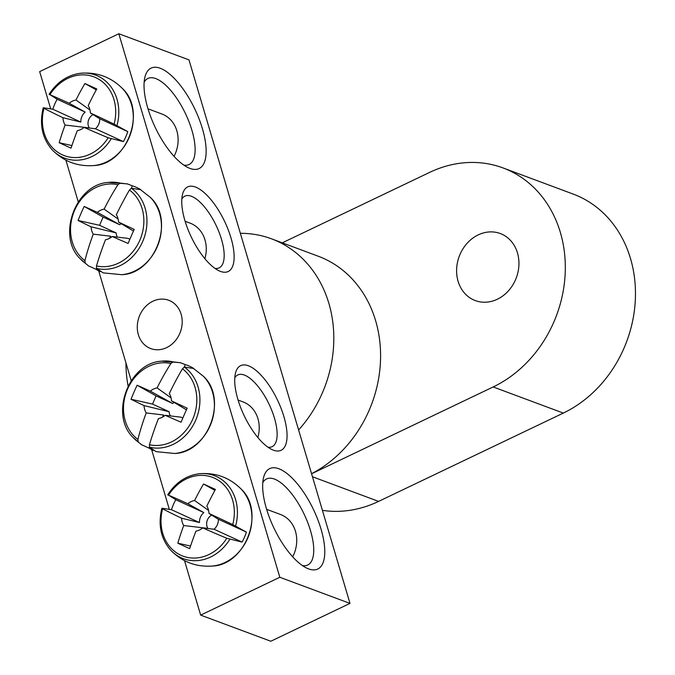 <?xml version="1.0" encoding="UTF-8"?>
<svg xmlns="http://www.w3.org/2000/svg" width="675" height="675" viewBox="0 0 675 675"><rect width="100%" height="100%" fill="white"/><g stroke="black" fill="none" stroke-linecap="round" stroke-linejoin="round"><path stroke-width="1.01" d="M181.828 199.041A39.749 15.593 -115.6 0 1 184.84 196.155A39.749 15.593 -115.6 0 1 216.051 225.29A39.749 15.593 -115.6 0 1 219.13 267.882A39.749 15.593 -115.6 0 1 214.996 268.414M349.979 603.399L188.983 59.881L118.825 33.75L279.821 577.268L349.979 603.399L270.81 641.25L200.661 615.119L184.52 560.63M169.298 509.245L151.63 449.601M131.212 380.658L98.668 270.81M78.249 201.867L65.888 160.144M50.667 108.759L39.665 71.601L118.825 33.75M220.421 271.375A46.904 18.402 64.4 0 0 223.965 220.084A46.904 18.402 64.4 0 0 182.545 194.29A46.904 18.402 64.4 0 0 191.32 237.119A46.904 18.402 64.4 0 0 219.139 270.844A46.904 18.402 64.4 0 0 220.421 271.375M248.383 365.774A46.904 18.402 64.4 0 0 235.499 373.081A46.904 18.402 64.4 0 0 244.282 415.91A46.904 18.402 64.4 0 0 272.101 449.626A46.904 18.402 64.4 0 0 284.209 417.69A46.904 18.402 64.4 0 0 248.383 365.774M278.885 468.754A55.645 21.836 64.4 0 0 263.604 477.428A55.645 21.836 64.4 0 0 274.016 528.238A55.645 21.836 64.4 0 0 307.024 568.249A55.645 21.836 64.4 0 0 321.393 530.356A55.645 21.836 64.4 0 0 278.885 468.754M160.262 68.268A55.645 21.836 64.4 0 0 144.973 76.942A55.645 21.836 64.4 0 0 155.393 127.752A55.645 21.836 64.4 0 0 188.393 167.763A55.645 21.836 64.4 0 0 202.762 129.87A55.645 21.836 64.4 0 0 160.262 68.268M152.879 301.244A25.777 21.963 110.4 0 1 168.742 300.282A25.777 21.963 110.4 0 1 180.326 332.1A25.777 21.963 110.4 0 1 150.744 348.587A25.777 21.963 110.4 0 1 137.303 325.797A25.777 21.963 110.4 0 1 152.879 301.244M234.79 377.831A39.749 15.593 -115.6 0 1 237.802 374.946A39.749 15.593 -115.6 0 1 244.35 375.047A39.749 15.593 -115.6 0 1 272.042 411.083A39.749 15.593 -115.6 0 1 272.093 446.673A39.749 15.593 -115.6 0 1 267.958 447.204M144.155 82.164A47.697 18.714 -115.6 0 1 147.918 78.452A47.697 18.714 -115.6 0 1 155.782 78.578A47.697 18.714 -115.6 0 1 189.008 121.812A47.697 18.714 -115.6 0 1 189.068 164.523A47.697 18.714 -115.6 0 1 183.819 165.113M262.786 482.65A47.697 18.714 -115.6 0 1 266.549 478.938A47.697 18.714 -115.6 0 1 274.413 479.064A47.697 18.714 -115.6 0 1 307.631 522.298A47.697 18.714 -115.6 0 1 307.69 565.009A47.697 18.714 -115.6 0 1 302.442 565.599M200.661 615.119L279.821 577.268M52.827 109.215A45.858 39.083 110.4 0 1 54.742 104.11A45.858 39.083 110.4 0 1 57.164 99.233L49.916 94.669A42.069 35.859 110.4 0 1 95.808 77.659A42.069 35.859 110.4 0 1 114.109 124.116L127.761 131.608A45.858 39.083 110.4 0 1 123.424 141.598L108.177 137.776A42.069 35.859 110.4 0 1 62.286 154.786A42.069 35.859 110.4 0 1 43.976 108.329L43.394 107.747L52.827 109.215L80.848 122.065A10.851 9.248 110.4 0 1 85.185 112.084L69.204 103.25A15.761 13.432 110.4 0 1 75.98 100.018A158.887 94.441 -65.1 0 1 84.915 83.514A157.908 6.581 26.1 0 1 96.77 88.948A158.887 70.841 114.4 0 0 88.197 105.621A15.761 13.432 110.4 0 1 90.374 112.961A158.887 6.623 26.1 0 1 114.109 124.116M49.174 94.449L49.916 94.669A158.887 6.623 26.1 0 1 69.204 103.25M90.374 112.961L99.74 118.758A10.851 9.248 110.4 0 1 95.403 128.748L123.424 141.598M127.761 131.608L99.74 118.758M108.177 137.776A158.887 16.985 -159.1 0 1 84.088 127.406A15.761 13.432 110.4 0 1 77.321 130.646A158.887 70.841 114.4 0 0 71.044 148.146A157.908 16.875 -159.1 0 1 59.189 142.703A158.887 94.441 -65.1 0 1 65.104 125.044A15.761 13.432 110.4 0 1 62.927 117.703A158.887 16.985 -159.1 0 1 43.976 108.329L43.394 107.747M95.403 128.748L84.088 127.406M148.002 108.827L161.916 114.008A31.008 26.426 110.4 0 1 174.057 156.347M93.049 114.615A8.893 7.577 -69.6 0 0 89.227 127.904L65.104 125.044M62.927 117.703L80.848 122.065M75.98 100.018L89.969 109.983M59.189 142.703L71.896 145.572M84.915 83.514L96.255 89.885M85.185 112.084L57.164 99.233M246.392 532.094A45.858 39.083 110.4 0 1 244.477 537.207A45.858 39.083 110.4 0 1 242.055 542.084L226.8 538.262A42.069 35.859 110.4 0 1 180.908 555.272A42.069 35.859 110.4 0 1 162.607 508.815L162.025 508.233L171.458 509.701A45.858 39.083 110.4 0 1 175.795 499.719L168.539 495.155A42.069 35.859 110.4 0 1 214.431 478.145A42.069 35.859 110.4 0 1 232.74 524.602L246.392 532.094L218.371 519.244A10.851 9.248 110.4 0 1 214.034 529.234L202.719 527.892A15.761 13.432 110.4 0 1 195.953 531.132A158.887 70.841 114.4 0 0 189.675 548.623A157.908 16.875 -159.1 0 1 177.82 543.189A158.887 94.441 -65.1 0 1 183.727 525.53A15.761 13.432 110.4 0 1 181.558 518.189A158.887 16.985 -159.1 0 1 162.607 508.815L162.025 508.233M181.558 518.189L199.479 522.551A10.851 9.248 110.4 0 1 203.816 512.57L175.795 499.719M171.458 509.701L199.479 522.551M226.8 538.262A158.887 16.985 -159.1 0 1 202.719 527.892M167.805 494.935L168.539 495.155A158.887 6.623 26.1 0 1 187.836 503.736A15.761 13.432 110.4 0 1 194.602 500.504A158.887 94.441 -65.1 0 1 203.546 484A157.908 6.581 26.1 0 1 215.401 489.434A158.887 70.841 114.4 0 0 206.828 506.107A15.761 13.432 110.4 0 1 208.997 513.447A158.887 6.623 26.1 0 1 232.74 524.602M203.816 512.57L187.836 503.736M266.633 509.313L280.547 514.493A31.008 26.426 110.4 0 1 282.074 515.135A31.008 26.426 110.4 0 1 292.68 556.833M208.997 513.447L218.371 519.244M194.602 500.504L208.6 510.469M211.68 515.101A8.893 7.577 -69.6 0 0 207.849 528.39L183.727 525.53M203.546 484L214.886 490.371M177.82 543.189L190.527 546.05M214.034 529.234L242.055 542.084M153.276 450.402A45.858 39.083 110.4 0 1 149.048 448.107L141.497 444.698L138.257 442.041L137.886 439.425A42.069 35.859 110.4 0 1 127.541 389.154A42.069 35.859 110.4 0 1 170.876 363.513L173.095 361.884L180.588 362.77L185.33 364.635A45.858 39.083 110.4 0 1 189.683 366.272A45.858 39.083 110.4 0 1 192.603 367.791A45.858 39.083 110.4 0 1 193.776 368.508L184.334 367.04L182.436 368.812A42.069 35.859 110.4 0 1 192.78 419.074A42.069 35.859 110.4 0 1 149.445 444.724L149.496 447.196L156.127 451.659L174.656 453.482A44.474 37.901 110.4 0 0 211.182 423.124A44.474 37.901 110.4 0 0 203.42 376.27C228.234 398.891 208.229 452.604 174.656 453.482M182.436 368.812A158.887 70.841 114.4 0 0 169.315 393.517A15.761 13.432 110.4 0 1 171.484 400.857A158.887 6.623 26.1 0 1 187.178 408.198A157.908 70.403 114.4 0 0 181.086 422.212A158.887 16.985 -159.1 0 1 165.206 415.302A15.761 13.432 110.4 0 1 158.439 418.542A158.887 70.841 114.4 0 0 149.445 444.724M137.886 439.425A158.887 94.441 -65.1 0 1 146.222 412.931A15.761 13.432 110.4 0 1 144.045 405.599A158.887 16.985 -159.1 0 1 131.026 399.246A157.908 93.859 -65.1 0 1 137.109 385.231A158.887 6.623 26.1 0 1 150.322 391.146A15.761 13.432 110.4 0 1 157.098 387.914A158.887 94.441 -65.1 0 1 170.876 363.513M164.227 416.062A10.851 9.248 110.4 0 1 163.451 414.982L162.515 417.125M149.47 447.154L149.048 448.107M163.451 414.982L146.222 412.931M238.089 400.064L243.034 401.903A31.008 26.426 110.4 0 1 257.85 437.518M174.167 402.511A8.893 7.577 -69.6 0 0 172.69 403.507L150.322 391.146M157.098 387.914L170.927 397.769A10.851 9.248 110.4 0 1 171.053 397.744M171.484 400.857L186.435 409.809M144.045 405.599L169.13 411.708A8.893 7.577 -69.6 0 0 170.421 415.918M182.841 417.994L181.043 417.175L165.206 415.302M131.026 399.246L152.516 404.089L169.13 411.708M137.109 385.231L156.077 395.887L152.516 404.089M172.69 403.507L156.077 395.887M185.33 364.635L184.283 367.048M100.313 271.612A45.858 39.083 110.4 0 1 96.095 269.325L88.535 265.908L85.295 263.25L84.923 260.634A42.069 35.859 110.4 0 1 74.588 210.372A42.069 35.859 110.4 0 1 117.922 184.722L120.133 183.094L127.626 183.98L132.368 185.844A45.858 39.083 110.4 0 1 136.721 187.49A45.858 39.083 110.4 0 1 139.641 189.008A45.858 39.083 110.4 0 1 140.813 189.717L131.38 188.249L129.473 190.021A42.069 35.859 110.4 0 1 139.818 240.292A42.069 35.859 110.4 0 1 96.483 265.933L96.542 268.414L103.174 272.869L121.694 274.691A44.474 37.901 110.4 0 0 158.22 244.333A44.474 37.901 110.4 0 0 150.466 197.48C175.281 220.109 155.267 273.822 121.694 274.691M129.473 190.021A158.887 70.841 114.4 0 0 116.353 214.726A15.761 13.432 110.4 0 1 118.53 222.067A158.887 6.623 26.1 0 1 134.215 229.407A157.908 70.403 114.4 0 0 128.123 243.422A158.887 16.985 -159.1 0 1 112.252 236.512A15.761 13.432 110.4 0 1 105.477 239.752A158.887 70.841 114.4 0 0 96.483 265.933M84.923 260.634A158.887 94.441 -65.1 0 1 93.26 234.149A15.761 13.432 110.4 0 1 91.083 226.808A158.887 16.985 -159.1 0 1 78.064 220.463A157.908 93.859 -65.1 0 1 84.156 206.449A158.887 6.623 26.1 0 1 97.369 212.363A15.761 13.432 110.4 0 1 104.136 209.123A158.887 94.441 -65.1 0 1 117.922 184.722M111.274 237.271A10.851 9.248 110.4 0 1 110.489 236.191L109.561 238.334M96.508 268.363L96.095 269.325M110.489 236.191L93.26 234.149M185.127 221.273L190.072 223.121A31.008 26.426 110.4 0 1 204.888 258.736M121.205 223.72A8.893 7.577 -69.6 0 0 119.737 224.724L97.369 212.363M104.136 209.123L117.973 218.978A10.851 9.248 110.4 0 1 118.091 218.962M118.53 222.067L133.473 231.027M91.083 226.808L116.168 232.917A8.893 7.577 -69.6 0 0 117.458 237.128M129.878 239.212L128.081 238.385L112.252 236.512M78.064 220.463L99.554 225.298L116.168 232.917M84.156 206.449L103.123 217.105L99.554 225.298M119.737 224.724L103.123 217.105M132.368 185.844L131.321 188.266M478.246 234.875A35.775 30.485 -69.6 0 0 456.638 268.954A35.775 30.485 -69.6 0 0 475.284 300.586A35.775 30.485 -69.6 0 0 516.341 277.703A35.775 30.485 -69.6 0 0 500.268 233.533A35.775 30.485 -69.6 0 0 478.246 234.875M311.563 473.707A119.247 101.63 -69.6 0 0 380.531 359.809A119.247 101.63 -69.6 0 0 318.296 256.247L271.527 238.823A119.247 101.63 -69.6 0 0 240.359 233.322M282.293 242.831L429.612 172.403A119.247 101.63 110.4 0 1 503.018 167.932L573.168 194.062A119.247 101.63 -69.6 0 1 635.335 299.489A119.247 101.63 -69.6 0 1 563.313 413.083L378.591 501.398A119.247 101.63 110.4 0 1 322.414 510.342M298.603 429.958A119.247 101.63 -69.6 0 0 271.527 238.823M125.955 362.939A119.247 101.63 -69.6 0 0 128.081 385.999M311.58 473.766L493.163 386.952A119.247 101.63 110.4 0 0 565.186 273.35A119.247 101.63 110.4 0 0 503.018 167.932M122.302 88.374A44.474 37.901 110.4 0 1 130.064 135.228A44.474 37.901 110.4 0 1 93.538 165.586C127.111 164.717 147.116 110.995 122.302 88.374C110.7 76.908 96.736 71.879 80.426 73.28C67.5 75.043 57.054 82.055 49.081 94.331M43.217 107.823C39.251 124.293 42.179 138.215 51.992 149.605A44.322 37.775 -69.6 0 0 111.189 138.839M116.961 125.55A44.322 37.775 -69.6 0 0 80.426 73.28M240.933 488.86A44.474 37.901 110.4 0 1 247.649 538.296A44.474 37.901 110.4 0 1 212.169 566.072C245.742 565.203 265.748 511.481 240.933 488.86C229.323 477.394 215.367 472.365 199.057 473.766C186.131 475.529 175.677 482.541 167.712 494.817M235.592 526.036A44.322 37.775 -69.6 0 0 199.057 473.766M161.848 508.309C157.882 524.779 160.802 538.701 170.623 550.091A44.322 37.775 -69.6 0 0 229.812 539.325M173.095 361.884A44.322 37.775 -69.6 0 0 161.544 361.176C128.765 362.779 109.367 414.83 133.11 437.501A44.322 37.775 -69.6 0 0 138.257 442.041M149.496 447.196A44.322 37.775 -69.6 0 0 195.657 420.297A44.322 37.775 -69.6 0 0 184.334 367.04M120.133 183.094A44.322 37.775 -69.6 0 0 108.591 182.385C75.803 183.997 56.405 236.039 80.156 258.711A44.322 37.775 -69.6 0 0 85.295 263.25M96.542 268.414A44.322 37.775 -69.6 0 0 142.695 241.515A44.322 37.775 -69.6 0 0 131.38 188.249M378.591 501.398L312.466 476.761M563.313 413.083L493.163 386.952M51.992 149.605C63.357 161.317 77.203 166.641 93.538 165.586M170.623 550.091C181.988 561.803 195.834 567.127 212.169 566.072M180.478 362.694L161.544 361.176M133.11 437.501L141.446 444.707M192.586 367.782L203.42 376.27M127.516 183.904L108.591 182.385M80.156 258.711L88.484 265.916M139.624 188.992L150.466 197.48"/></g></svg>

